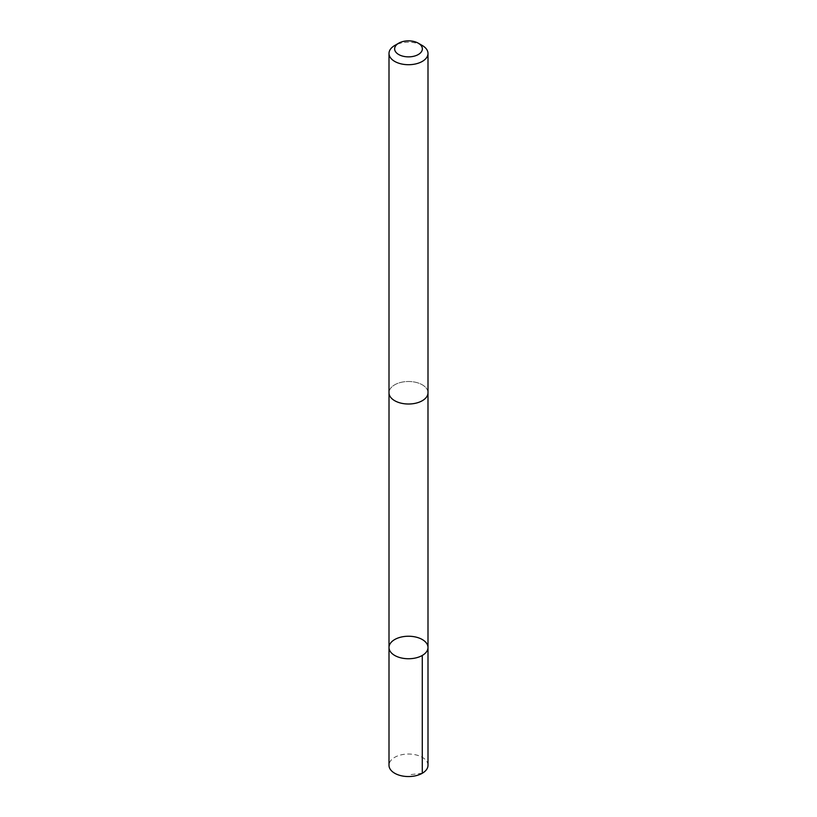 <?xml version="1.0" encoding="UTF-8"?>
<svg xmlns="http://www.w3.org/2000/svg" width="817" height="817" viewBox="0 0 817 817"><rect width="100%" height="100%" fill="white"/><g stroke="black" fill="none" stroke-linecap="round" stroke-linejoin="round"><path stroke-width="0.61" stroke-dasharray="4.08 3.06" d="M427.996 765.294A19.496 11.254 0 0 0 413.668 754.438A19.496 11.254 0 0 0 391.741 759.534A19.496 11.254 0 0 0 389.004 765.294M391.752 387.003A19.485 11.244 0 0 0 389.015 392.752A19.485 11.244 0 0 0 403.332 403.598A19.485 11.244 0 0 0 425.248 398.502A19.485 11.244 0 0 0 427.985 392.752A19.485 11.244 0 0 0 413.668 381.907A19.485 11.244 0 0 0 391.752 387.003M389.004 647.493A19.496 11.254 180 0 1 391.752 641.733A19.496 11.254 180 0 1 413.668 636.637A19.496 11.254 180 0 1 427.996 647.493M427.985 393.202L427.985 392.752A19.496 11.254 0 0 0 408.5 381.498A19.496 11.254 0 0 0 389.004 392.752L389.015 393.202M422.287 45.497A19.496 11.254 0 0 0 394.713 45.497M422.287 773.26L408.5 774.863"/><path stroke-width="1.23" d="M391.752 641.733A19.496 11.254 180 0 1 413.668 636.637A19.496 11.254 180 0 1 427.996 647.493A19.496 11.254 180 0 1 408.5 658.747A19.496 11.254 180 0 1 389.004 647.493A19.496 11.254 180 0 1 391.752 641.733M389.004 765.294A19.496 11.254 0 0 0 403.332 776.15A19.496 11.254 0 0 0 425.259 771.054A19.496 11.254 0 0 0 427.996 765.294L427.996 647.493A19.496 11.254 180 0 1 408.5 658.747A19.496 11.254 180 0 1 389.004 647.493L389.004 765.294M398.696 43.199L394.713 45.497A19.496 11.254 0 0 0 389.004 53.452L389.004 392.752A19.496 11.254 0 0 0 403.332 403.608A19.496 11.254 0 0 0 425.259 398.512A19.496 11.254 0 0 0 427.996 392.752L427.996 53.452A19.496 11.254 0 0 0 422.287 45.497L418.304 43.199A13.869 8.007 0 0 0 398.696 43.199A13.869 8.007 0 0 0 399.983 55.178A13.869 8.007 0 0 0 420.418 52.952A13.869 8.007 0 0 0 418.304 43.199M389.004 53.452A19.496 11.254 0 0 0 403.332 64.308A19.496 11.254 0 0 0 425.259 59.212A19.496 11.254 0 0 0 427.996 53.452M422.287 655.448L422.287 773.26M389.015 393.202L389.004 647.493M427.985 393.202L427.996 647.493"/></g></svg>
